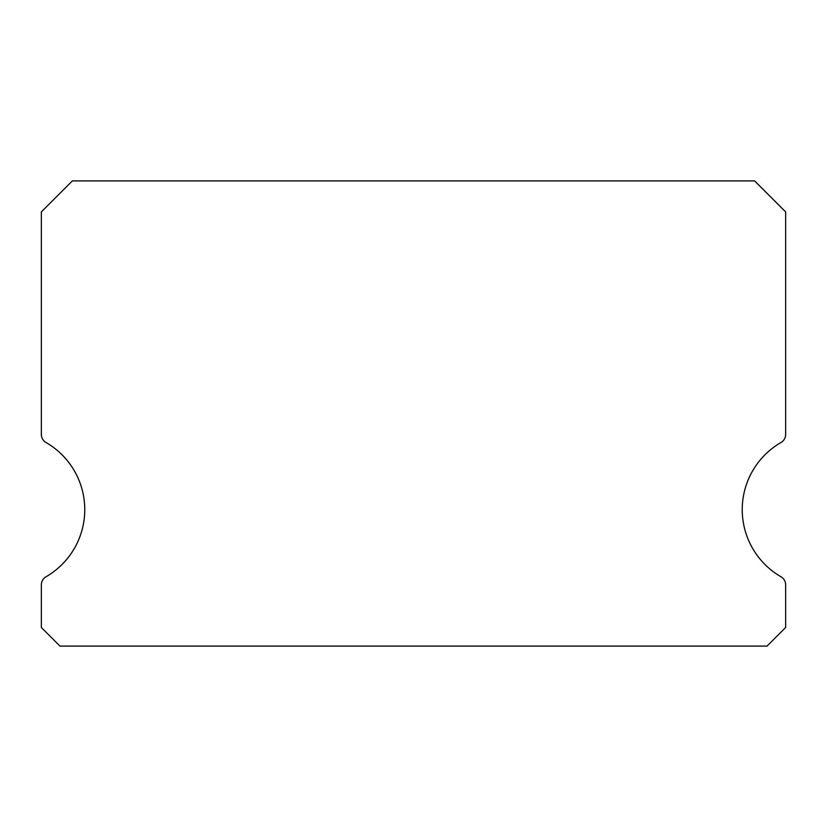 <?xml version="1.0" encoding="UTF-8"?>
<svg xmlns="http://www.w3.org/2000/svg" width="827" height="827" viewBox="0 0 827 827"><rect width="100%" height="100%" fill="white"/><g stroke="black" fill="none" stroke-linecap="round" stroke-linejoin="round"><path stroke-width="1.24" d="M780.998 576.781A77.531 77.531 0 0 1 780.998 442.497A9.304 9.304 0 0 0 785.65 434.433L785.65 211.919L754.637 180.906L72.362 180.906L41.35 211.919L41.35 434.433A9.304 9.304 0 0 0 46.002 442.497A77.531 77.531 0 0 1 46.002 576.781A9.304 9.304 0 0 0 41.35 584.844L41.35 627.486L59.957 646.094L767.042 646.094L785.65 627.486L785.65 584.844A9.304 9.304 0 0 0 780.998 576.781"/></g></svg>

